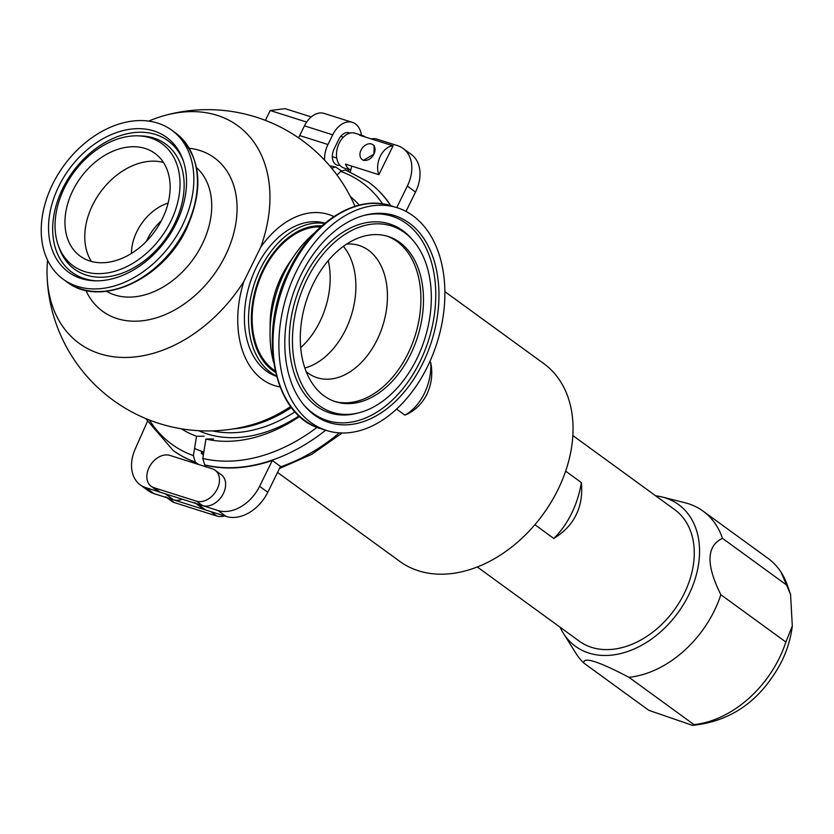 <?xml version="1.0" encoding="UTF-8"?>
<svg xmlns="http://www.w3.org/2000/svg" width="834" height="834" viewBox="0 0 834 834"><rect width="100%" height="100%" fill="white"/><g stroke="black" fill="none" stroke-linecap="round" stroke-linejoin="round"><path stroke-width="1.25" d="M182.448 225.284A92.199 66.418 126 0 1 63.301 279.296A92.199 66.418 126 0 1 52.636 184.199A92.199 66.418 -54 0 1 171.783 130.198A92.199 66.418 -54 0 1 182.448 225.284M176.224 223.314A83.348 60.038 -54 0 0 182.959 159.826A83.348 60.038 -54 0 0 125.475 130.052A83.348 60.038 -54 0 0 58.86 186.17A83.348 60.038 -54 0 0 94.93 280.808A83.348 60.038 -54 0 0 176.224 223.314M170.689 221.563A75.487 54.377 -54 0 0 138.017 135.848A75.487 54.377 -54 0 0 64.395 187.921A75.487 54.377 -54 0 0 58.297 245.425A75.487 54.377 -54 0 0 110.359 272.384A75.487 54.377 -54 0 0 170.689 221.563M72.808 190.59A63.53 45.766 -54 0 0 80.168 256.111A63.53 45.766 -54 0 0 162.276 218.894A63.53 45.766 -54 0 0 154.926 153.373A63.53 45.766 -54 0 0 72.808 190.59M355.013 206.321A160.66 160.66 0 0 0 163.86 115.728A134.649 97.005 -54 0 1 260.708 247.208L243.945 281.256A134.649 97.005 -54 0 1 122.41 357.442A134.649 97.005 -54 0 1 47.1 276.2A160.66 160.66 0 0 0 253.077 424.402A134.17 96.661 -54 0 0 290.691 406.492M163.86 115.728A134.649 97.005 -54 0 0 148.692 121.107M47.548 260.114A134.649 97.005 -54 0 0 47.1 276.2M260.708 247.208A89.718 60.496 -72.4 0 1 333.861 216.559M279.974 386.872A89.718 60.496 -72.4 0 1 243.945 281.256M324.958 223.178A80.325 54.168 107.6 0 0 256.424 267.214A80.325 54.168 -72.4 0 0 276.492 376.332M324.603 223.47A80.325 54.168 107.6 0 0 260.552 268.517A80.325 54.168 107.6 0 0 276.377 375.894M275.47 372.298A77.781 52.448 -72.4 0 1 262.991 269.882A77.781 52.448 -72.4 0 1 321.809 225.889M203.819 452.018A153.352 110.474 126 0 1 194.551 448.431M203.569 453.54A153.352 110.474 126 0 1 201.432 452.695A153.352 110.474 -54 0 0 203.569 453.54M345.516 329.93A69.378 46.777 107.6 0 0 343.379 246.332A69.378 46.777 -72.4 0 1 345.516 329.93A69.378 46.777 -72.4 0 1 304.879 367.992A69.378 46.777 107.6 0 0 345.516 329.93M300.709 347.642A69.378 46.777 -72.4 0 0 319.818 321.788A69.378 46.777 107.6 0 0 328.262 260.583M163.464 162.453A63.53 45.766 126 0 0 92.637 205.008A63.53 45.766 -54 0 0 91.438 261.449M131.47 253.4A43.816 31.567 -54 0 1 136.901 231.508A43.816 31.567 126 0 1 168.124 203.027M161.233 220.937A43.816 31.567 126 0 0 147.41 239.16A43.816 31.567 -54 0 0 146.398 241.328M404.886 415.123A43.816 29.544 107.6 0 0 430.73 362.602C432.898 373.559 431.616 384.161 426.862 394.399C421.65 404.407 414.321 411.318 404.886 415.123L396.588 409.087M429.729 361.873L430.73 362.602M444.845 291.619L543.768 363.593A122.317 88.112 126 0 1 557.915 489.746A122.317 88.112 -54 0 1 399.83 561.407L277.555 472.44M331.692 168.207L335.633 166.998L341.314 170.814M173.295 450.537A165.945 119.543 -54 0 0 173.482 450.673L173.107 450.402A165.945 119.543 -54 0 0 195.26 462.057L198.586 464.475M195.26 462.057L193.384 455.635L196.522 436.265L204.101 436.213M201.661 451.298L201.338 453.31L203.371 454.78M298.645 137.902A22.82 15.387 -72.4 0 1 299.677 135.567L304.452 125.861A22.82 15.387 -72.4 0 1 324.134 113.424L352.417 122.369A22.82 15.387 -72.4 0 1 361.466 135.244M349.894 133.127A11.864 8.006 107.6 0 0 349.112 132.815A11.864 8.006 107.6 0 0 338.875 139.288L334.1 148.984A11.864 8.006 107.6 0 0 337.176 165.142A11.864 8.006 107.6 0 0 339.907 165.299M324.582 160.138A22.82 15.387 -72.4 0 1 327.96 144.511L332.724 134.816A22.82 15.387 -72.4 0 1 352.417 122.369M349.217 169.667A22.82 15.387 -72.4 0 1 348.049 170.907M195.531 463.516L192.018 460.962L191.674 462.297M173.482 450.673A165.945 119.543 -54 0 0 192.018 460.962M182.281 499.212A18.254 13.156 126 0 1 173.482 499.795L165.288 493.832L145.835 487.671A36.508 26.302 126 0 1 140.258 484.877A36.508 26.302 126 0 1 135.244 448.921L147.378 421.597M173.482 499.795L154.029 493.634A36.508 26.302 126 0 1 148.452 490.83L140.258 484.877M181.374 428.791A143.74 103.552 -54 0 0 196.522 436.265M205.685 465.622L204.643 464.861L202.777 458.429L205.925 439.049L213.504 438.986M390.635 205.654A165.945 119.543 -54 0 0 368.378 182.02L345.359 169.896L340.679 171.377L337.009 175.036M390.885 205.737A165.945 119.543 -54 0 0 368.753 182.302A165.945 119.543 -54 0 0 368.565 182.156M259.603 486.316L267.797 492.279L280.505 466.435L272.311 460.472L259.603 486.316A36.508 26.302 126 0 1 217.987 510.502L197.418 503.997A18.254 13.156 126 0 1 194.635 502.6M205.008 466.519L205.894 465.351A165.945 119.543 -54 0 0 272.311 460.472M350.28 171.814L351.771 166.112M371.109 138.871A18.254 13.156 126 0 1 376.958 139.142L397.516 145.648A36.508 26.302 126 0 1 403.093 148.452A36.508 26.302 126 0 1 407.315 186.107L396.755 207.593M267.797 492.279A36.508 26.302 126 0 1 226.181 516.465L205.612 509.96A18.254 13.156 126 0 1 202.829 508.563L195.896 503.517M403.093 148.452L411.287 154.415A36.508 26.302 126 0 1 415.509 192.07L405.991 211.419M205.925 439.049A143.74 103.552 -54 0 0 228.891 441.28A143.74 103.552 -54 0 0 299.635 416.395M359.235 205.143A143.74 103.552 -54 0 0 350.363 196.543M212.326 468.833A18.254 13.156 126 0 1 215.12 470.23A18.254 13.156 126 0 1 216.204 490.934A18.254 13.156 126 0 1 196.417 501.161L154.009 487.734A18.254 13.156 126 0 1 151.215 486.337A18.254 13.156 126 0 1 150.13 465.622A18.254 13.156 126 0 1 169.917 455.406L212.326 468.833M215.12 470.23L221.26 474.702A18.254 13.156 126 0 1 222.344 495.406A18.254 13.156 126 0 1 202.568 505.623L160.149 492.206A18.254 13.156 126 0 1 157.365 490.799L151.215 486.337M166.81 497.679L171.7 501.234A18.254 13.156 -54 0 0 174.483 502.631L216.903 516.058A18.254 13.156 -54 0 0 224.429 515.912M165.549 496.762A18.254 13.156 -54 0 0 168.343 498.169L210.752 511.586L216.903 516.058M393.075 145.825L378.865 174.692A18.254 12.312 107.6 0 1 380.346 156.156A18.254 12.312 107.6 0 1 393.075 145.825L359.652 135.244A18.254 12.312 -72.4 0 1 362.665 135.629L354.961 133.19A18.254 12.312 107.6 0 0 338.396 144.98A18.254 12.312 107.6 0 0 341.492 166.758A18.254 12.312 -72.4 0 0 343.942 167.999L350.718 170.146M362.665 135.629A18.254 12.312 -72.4 0 1 365.115 136.87A18.254 12.312 -72.4 0 1 365.355 137.047M350.728 170.084A18.254 12.312 -72.4 0 1 349.206 169.198A18.254 12.312 -72.4 0 1 345.453 164.11L378.865 174.692M372.861 144.709L374.153 145.648L373.913 154.123L363.405 160.409L362.112 159.471A9.132 6.578 -54 0 0 373.913 154.123A9.132 6.578 -54 0 0 372.861 144.709A9.132 6.578 -54 0 0 361.059 150.057A9.132 6.578 -54 0 0 362.112 159.471M265.368 120.377L270.216 110.526L285.051 108.639L311.238 116.927M306.662 122.056L270.216 110.526M560.083 627.21A87.633 63.123 126 0 0 563.294 633.162A87.633 63.123 126 0 0 688.717 594.955A87.633 63.123 -54 0 0 662.332 497.043A87.633 63.123 -54 0 0 655.68 495.823M477.267 566.953L579.223 641.127A81.242 58.526 -54 0 0 684.214 593.537A81.242 58.526 -54 0 0 674.81 509.741L572.864 435.567M662.332 497.043L685.11 502.777A96.754 69.702 126 0 1 703.052 511.096A96.754 69.702 126 0 1 722.473 538.357C706.419 545.957 705.877 564.743 720.857 594.725A96.754 69.702 126 0 1 714.248 610.895A96.754 69.702 126 0 1 628.951 677.302C598.291 661.226 583.237 656.452 583.758 663.009A96.754 69.702 126 0 1 575.762 653.074L563.294 633.162M703.052 511.096L768.072 558.405A96.754 69.702 126 0 1 781.01 572.124A96.754 69.702 126 0 1 787.494 585.666L722.473 538.357M787.494 585.666L790.569 594.444L792.3 625.99L785.868 642.034A96.754 69.702 126 0 1 779.269 658.203A96.754 69.702 126 0 1 693.971 724.61L628.951 677.302M785.868 642.034L720.857 594.725M693.971 724.61L692.522 725.361L648.779 710.307L583.758 663.009M581.329 482.552C582.507 494.812 580.766 505.592 576.096 514.87C571.592 524.242 564.159 532.102 553.807 538.472A73.027 49.237 107.6 0 0 581.329 482.552L565.65 471.147M553.807 538.472L534.875 524.701M306.245 371.703A69.378 46.777 107.6 0 0 317.233 377.739A69.378 46.777 107.6 0 0 377.072 339.907A69.378 46.777 -72.4 0 0 359.089 245.457A69.378 46.777 -72.4 0 0 346.631 244.081M386.757 236.043A86.715 58.474 -72.4 0 1 407.941 353.679A86.715 58.474 107.6 0 1 334.444 401.352M313.25 283.716A86.715 58.474 107.6 0 0 335.716 401.779A86.715 58.474 107.6 0 0 410.516 354.492A86.715 58.474 -72.4 0 0 388.039 236.429A86.715 58.474 -72.4 0 0 313.25 283.716M296.351 271.425A116.843 78.782 107.6 0 0 326.636 430.5A116.843 78.782 107.6 0 0 427.415 366.783A116.843 78.782 -72.4 0 0 397.13 207.708A116.843 78.782 -72.4 0 0 296.351 271.425M301.011 274.824A108.524 73.183 -72.4 0 1 365.021 215.162A108.524 73.183 -72.4 0 1 431.783 253.953A108.524 73.183 -72.4 0 1 422.744 363.395A108.524 73.183 -72.4 0 1 304.66 405.929A108.524 73.183 -72.4 0 1 301.011 274.824M307.048 279.213A97.766 65.928 -72.4 0 1 413.435 240.89A97.766 65.928 -72.4 0 1 416.719 359.006A97.766 65.928 -72.4 0 1 359.058 412.747A97.766 65.928 -72.4 0 1 298.916 377.792A97.766 65.928 -72.4 0 1 307.048 279.213M294.287 255.558L289.023 263.263A76.676 51.708 -72.4 0 0 281.611 276.023A76.676 51.708 107.6 0 0 270.164 322.873L270.039 332.193A98.589 66.48 107.6 0 1 284.738 271.967A98.589 66.48 -72.4 0 1 294.287 255.558A98.589 66.48 -72.4 0 1 314.574 232.905M270.039 332.193A98.589 66.48 107.6 0 0 273.604 362.404M275.137 370.817A76.676 51.708 107.6 0 1 263.607 270.331A76.676 51.708 -72.4 0 1 320.683 226.911M171.783 130.198L175.38 132.804A92.199 66.418 -54 0 1 186.045 227.901A92.199 66.418 126 0 1 66.897 281.902L63.301 279.296M196.532 167.655A76.676 55.242 -54 0 1 202.245 244.174A76.676 55.242 126 0 1 106.554 291.316M85.881 290.399A94.93 68.388 126 0 0 152.163 318.984A94.93 68.388 126 0 0 225.336 255.694A94.93 68.388 -54 0 0 189.297 148.264M232.874 428.957A133.273 96.004 -54 0 0 291.452 407.503M212.409 430.886A133.273 96.004 -54 0 0 295.059 411.808M198.7 430.709A136.432 98.287 -54 0 0 299.093 415.895M183.459 161.285A81.43 58.661 -54 0 0 127.018 133.784A81.43 58.661 -54 0 0 62.738 188.442A81.43 58.661 126 0 0 96.473 280.829M138.017 135.848L141.061 135.942A77.395 55.753 -54 0 1 174.567 223.825A77.395 55.753 126 0 1 112.705 275.939A77.395 55.753 126 0 1 59.318 248.292L58.297 245.425M149.401 420.023A161.733 116.51 -54 0 0 193.384 455.625M145.835 487.671L154.029 493.634M327.96 144.511L299.677 135.567M332.724 134.816L304.452 125.861M280.266 466.925A165.945 119.543 -54 0 0 339.344 432.888M204.643 464.861A165.945 119.543 -54 0 0 325.687 430.208M197.418 503.997L205.612 509.96M217.987 510.502L226.181 516.465M407.315 186.107L415.509 192.07M202.777 458.429A161.733 116.51 -54 0 0 317.066 427.331M382.608 203.861A161.733 116.51 -54 0 0 340.668 171.387M196.417 501.161L202.568 505.623M154.009 487.734L160.149 492.206M174.483 502.631L168.343 498.169M326.636 430.5L320.746 428.645A116.843 78.782 -72.4 0 1 290.472 269.57A116.843 78.782 -72.4 0 1 391.25 205.852L397.13 207.708M363.885 215.474A107.179 72.277 -72.4 0 1 428.916 254.672A107.179 72.277 -72.4 0 1 419.763 362.133A107.179 72.277 107.6 0 1 303.899 405.032M413.435 240.89L411.913 239.108A99.11 66.835 -72.4 0 0 304.066 277.951A99.11 66.835 107.6 0 0 295.809 377.896A99.11 66.835 107.6 0 0 356.785 413.32L359.058 412.747M175.38 132.804C200.963 155.312 204.705 187.223 186.607 228.537C163.13 279.494 100.174 308.33 66.897 281.902M335.633 166.998L329.607 165.726M173.107 450.402L145.669 418.522M342.159 433.002L311.728 454.353L279.484 468.51M343.368 137.183L340.741 136.349M336.759 158.064L332.328 156.667M781.01 572.124L790.569 594.444M792.3 625.99C790.809 638.271 787.202 650.218 781.489 661.842C761.171 700.226 731.512 721.4 692.522 725.361M320.746 428.645C272.457 415.655 256.914 331.953 289.481 269.465C311.999 222.271 356.337 193.936 391.25 205.852"/></g></svg>
